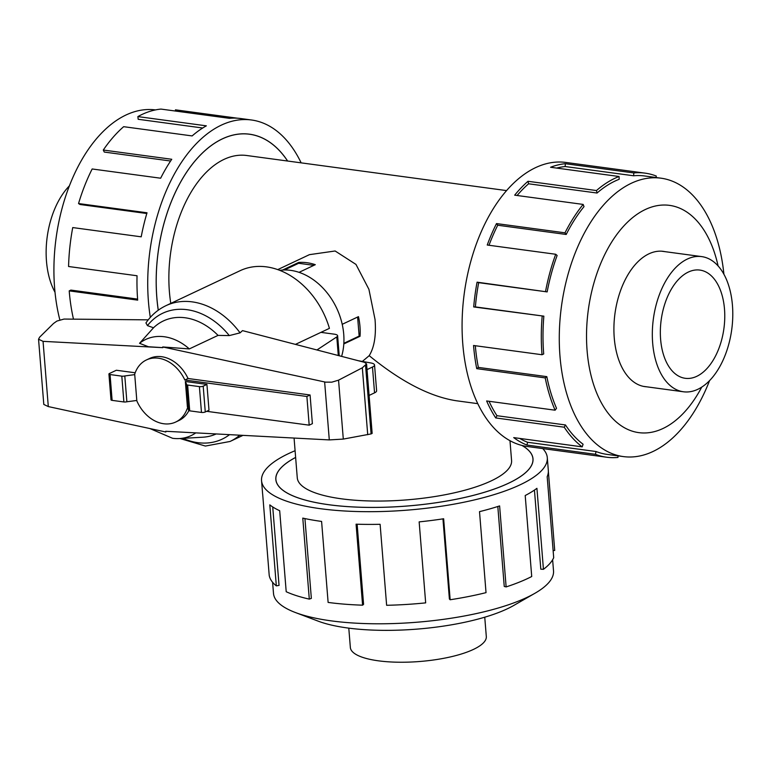<?xml version="1.0" encoding="UTF-8"?>
<svg xmlns="http://www.w3.org/2000/svg" width="771" height="771" viewBox="0 0 771 771"><rect width="100%" height="100%" fill="white"/><g stroke="black" fill="none" stroke-linecap="round" stroke-linejoin="round"><path stroke-width="1.16" d="M277.762 269.599L309.422 254.661L335.125 250.989L355.971 264.414L368.923 289.337L375.034 319.464C376.287 335.298 374.34 347.364 369.203 355.662C400.93 381.635 429.967 396.67 456.326 400.756L477.779 403.657M369.203 355.662L362.331 361.445M294.069 438.053L297.269 477.789A107.497 30.811 -4.6 0 0 372.547 501.015A107.497 30.811 -4.6 0 0 491.214 480.882A107.497 30.811 -4.6 0 0 511.578 460.547L509.978 440.694M287.593 161.023A128.94 74.768 97.7 0 0 249.544 134.241A128.94 74.768 97.7 0 0 156.85 297.606A128.94 74.768 97.7 0 0 158.286 310.193M295.63 457.444A128.94 36.95 -4.6 0 0 275.893 479.504A128.94 36.95 -4.6 0 0 366.186 507.366A128.94 36.95 -4.6 0 0 508.532 483.224A128.94 36.95 -4.6 0 0 532.954 458.822A128.94 36.95 -4.6 0 0 521.9 445.436M506.557 190.591L246.672 155.501A107.497 62.335 97.7 0 0 169.398 291.689A107.497 62.335 97.7 0 0 170.786 303.398M282.523 270.062L298.685 262.439A60.013 45.768 64.7 0 1 315.291 264.684L299.061 272.336M342.218 324.312L358.467 316.64A60.013 45.768 64.7 0 1 359.98 326.567A60.013 45.768 64.7 0 1 360.047 336.281L343.808 343.943M732.45 305.374A68.195 39.543 97.7 0 0 701.687 256.608A68.195 39.543 97.7 0 0 652.661 343.008A68.195 39.543 97.7 0 0 683.424 391.774A68.195 39.543 97.7 0 0 732.45 305.374M660.612 339.259A54.606 31.659 -82.3 0 1 699.866 270.081A54.606 31.659 -82.3 0 1 724.499 309.123A54.606 31.659 -82.3 0 1 685.246 378.301A54.606 31.659 -82.3 0 1 660.612 339.259M55.011 292.248A68.195 39.543 -82.3 0 1 46.472 261.138A68.195 39.543 -82.3 0 1 69.38 185.869M664.862 251.635A68.253 39.572 97.7 0 0 663.301 251.365A68.253 39.572 97.7 0 0 614.246 337.843A68.253 39.572 97.7 0 0 645.038 386.647A68.253 39.572 97.7 0 0 646.609 386.801M723.911 274.264A140.467 81.447 97.7 0 0 660.94 178.178A140.467 81.447 97.7 0 0 559.977 356.144A140.467 81.447 97.7 0 0 623.344 456.586A140.467 81.447 97.7 0 0 709.551 380.643M718.09 265.937A114.667 66.489 97.7 0 0 638.61 213.268A114.667 66.489 97.7 0 0 587.097 350.641A114.667 66.489 97.7 0 0 632.23 431.153A114.667 66.489 97.7 0 0 701.726 387.129M547.159 291.901A140.467 81.447 -82.3 0 1 557.125 255.49L555.718 254.266L487.243 245.024A143.329 83.114 -82.3 0 1 496.505 223.58L564.989 232.823L566.203 234.471A140.467 81.447 -82.3 0 1 584.013 206.628L583.155 204.421L514.681 195.169A143.329 83.114 -82.3 0 1 528 181.291L596.475 190.543L597.062 193.029A140.467 81.447 -82.3 0 1 619.19 179.277L619.055 176.501L550.571 167.259A143.329 83.114 -82.3 0 1 565.316 163.693L633.791 172.935A143.329 83.114 -82.3 0 1 645.057 173.138L565.827 162.44A143.329 83.114 97.7 0 0 462.793 344.03A143.329 83.114 97.7 0 0 527.46 446.525L606.69 457.222A143.329 83.114 -82.3 0 1 595.443 454.312L526.969 445.06A143.329 83.114 -82.3 0 1 513.727 437.61L582.211 446.862A143.329 83.114 -82.3 0 1 564.227 427.201L495.743 417.949A143.329 83.114 -82.3 0 1 486.636 400.959L555.11 410.201A143.329 83.114 -82.3 0 1 545.213 377.906L476.738 368.654A143.329 83.114 -82.3 0 1 473.548 345.485L542.023 354.737L543.7 353.947A140.467 81.447 -82.3 0 1 543.854 316.158L473.702 306.935A143.329 83.114 -82.3 0 1 477.076 282.176L547.159 291.901L478.685 282.658A140.467 81.447 97.7 0 0 475.379 306.916L473.702 306.935M618.043 455.863L617.957 457.434A143.329 83.114 -82.3 0 1 606.69 457.222M475.312 345.726A140.467 81.447 97.7 0 0 478.348 367.401L476.738 368.654M555.11 410.201L556.527 408.302A140.467 81.447 -82.3 0 1 546.822 376.643L478.348 367.401M489.045 401.286A140.467 81.447 97.7 0 0 496.977 415.704L495.743 417.949M582.211 446.862L583.078 444.221A140.467 81.447 -82.3 0 1 565.461 424.956L496.977 415.704M519.721 438.42A140.467 81.447 97.7 0 0 527.576 442.275L526.969 445.06M623.344 456.586L607.076 454.389A140.467 81.447 -82.3 0 1 596.05 451.527L527.576 442.275M59.801 319.724A140.467 81.447 -82.3 0 1 54.616 287.891A140.467 81.447 -82.3 0 1 155.463 109.916M150.306 317.373A143.329 83.114 -82.3 0 1 148.437 301.577A143.329 83.114 -82.3 0 1 251.462 119.987A143.329 83.114 -82.3 0 1 301.143 162.854M175.287 111.014L175.47 109.839L237.449 118.204M251.462 119.987L240.716 118.532A143.329 83.114 97.7 0 0 229.45 118.329L160.975 109.087A143.329 83.114 97.7 0 0 137.874 116.594L206.349 125.837A143.329 83.114 97.7 0 0 192.133 135.927L123.659 126.685A143.329 83.114 97.7 0 0 103.285 150.037L171.76 159.279A143.329 83.114 97.7 0 0 160.647 178.217L92.163 168.974A143.329 83.114 97.7 0 0 78.546 203.544L147.02 212.786A143.329 83.114 97.7 0 0 141.209 236.822L72.734 227.57A143.329 83.114 97.7 0 0 68.571 266.506L137.045 275.758A143.329 83.114 97.7 0 0 137.681 300.131L69.207 290.879L70.884 290.089L137.604 299.1M158.257 310.221A128.998 74.797 -82.3 0 1 156.821 297.625A128.998 74.797 -82.3 0 1 249.544 134.193A128.998 74.797 -82.3 0 1 287.641 161.033M78.546 203.544L80.039 204.498L146.808 213.509M103.285 150.037L104.278 152.06L170.593 161.014M137.874 116.594L138.182 119.283L202.715 128.005M484.747 617.205L486.308 636.538A68.195 19.545 175.4 0 1 449.936 657.027A68.195 19.545 175.4 0 1 378.436 660.824A68.195 19.545 175.4 0 1 350.352 647.476L348.791 628.143M552.624 559.756L553.52 570.858A140.467 40.256 175.4 0 1 534.939 593.275A140.467 40.256 175.4 0 1 331.337 620.877A140.467 40.256 175.4 0 1 295.428 612.54A140.467 40.256 175.4 0 1 273.493 593.381L272.606 582.288M534.939 593.275L513.775 605.447A114.667 32.864 175.4 0 1 347.576 627.98A114.667 32.864 175.4 0 1 318.259 621.175L295.428 612.54M542.726 448.587A143.329 41.075 175.4 0 1 547.294 457.666A143.329 41.075 175.4 0 1 470.85 500.736A143.329 41.075 175.4 0 1 320.572 508.715A143.329 41.075 175.4 0 1 261.552 480.661A143.329 41.075 175.4 0 1 295.091 450.707M261.552 480.661L262.574 493.373A143.329 41.075 -4.6 0 0 262.689 494.317L269.204 575.311A143.329 41.075 -4.6 0 0 276.326 585.864L269.811 504.87A143.329 41.075 -4.6 0 0 279.69 510.73L286.205 591.723A143.329 41.075 -4.6 0 0 309.296 599.115L302.781 518.112A143.329 41.075 -4.6 0 0 321.594 521.427L328.118 602.421A143.329 41.075 -4.6 0 0 362.592 605.177L356.077 524.184A143.329 41.075 -4.6 0 0 380.113 524.299L386.628 605.293A143.329 41.075 -4.6 0 0 425.669 602.874L419.154 521.88A143.329 41.075 -4.6 0 0 443.643 518.758L450.158 599.751L449.397 599.019L442.949 518.864M522.025 445.474A128.998 36.969 175.4 0 1 533.002 458.822A128.998 36.969 175.4 0 1 464.2 497.584A128.998 36.969 175.4 0 1 328.957 504.754A128.998 36.969 175.4 0 1 275.835 479.514A128.998 36.969 175.4 0 1 295.63 457.415M309.296 599.115L311.349 598.383L304.93 518.584M276.326 585.864L279.044 585.401L272.732 506.961M279.786 270.351A60.061 45.807 64.7 0 1 343.731 334.248A60.061 45.807 64.7 0 1 341.611 356.375M358.399 360.741L370.793 362.948A10.919 3.132 175.4 0 1 374.542 364.972A10.919 3.132 175.4 0 1 372.48 367.035L367.025 369.608M316.939 349.967L336.792 336.908L338.296 355.518M320.929 332.359L334.248 334.161A8.192 2.352 175.4 0 1 337.621 335.761A8.192 2.352 175.4 0 1 336.792 336.908M369.097 395.427L374.552 392.844A10.919 3.132 -4.6 0 0 376.624 390.781L374.542 364.972M312.38 423.665L309.19 425.168L306.887 396.487L184.847 380.007L188.047 378.503L310.077 394.983L312.38 423.665M136.669 400.486A34.319 26.175 -115.3 0 0 175.73 422.026A34.319 26.175 -115.3 0 0 187.16 408.688L188.095 408.813M206.667 411.319L309.19 425.168M310.077 394.983L306.887 396.487M184.847 380.007A34.319 26.175 -115.3 0 0 146.442 359.941L149.632 358.438A34.319 26.175 64.7 0 1 188.047 378.503M146.442 359.941A34.319 26.175 -115.3 0 0 134.568 374.639L124.796 375.959A2.727 0.781 175.4 0 1 121.808 376.142L110.051 374.552A2.727 0.781 175.4 0 1 108.923 374.022A2.727 0.781 175.4 0 1 109.443 373.501L116.363 370.244L135.185 372.779M343.847 343.317L359.151 336.098L357.619 317.045M284.441 269.975L298.637 263.287L313.884 265.34M188.876 410.625A34.319 26.175 64.7 0 1 178.92 420.513L175.73 422.026M108.923 374.022L110.995 399.831A2.727 0.781 -4.6 0 0 112.123 400.371L123.88 401.951A2.727 0.781 -4.6 0 0 126.878 401.768L136.804 400.467L134.732 374.658M188.654 410.114A2.727 0.781 -4.6 0 0 188.596 410.307A2.727 0.781 -4.6 0 0 189.714 410.847L201.472 412.437A2.727 0.781 -4.6 0 0 205.269 411.974L208.999 410.22L206.927 384.411L185.358 381.5L187.44 407.31L188.558 409.883M126.878 401.768L124.796 375.959M206.927 384.411L203.197 386.165A2.727 0.781 175.4 0 1 199.4 386.618L187.642 385.037A2.727 0.781 175.4 0 1 186.515 384.498A2.727 0.781 175.4 0 1 186.582 384.305L185.358 381.5M295.447 344.386L329.429 328.35A75.076 57.256 -115.3 0 0 240.205 270.65L165.967 305.663A75.076 57.256 -115.3 0 1 240.08 332.86L242.499 330.624L364.538 362.341L366.562 363.922L362.331 367.796L338.556 380.161L331.809 382.165L325.555 382.146L162.729 346.95L162.826 347.663L43.051 341.351L38.55 339.211L39.61 337.187L53.517 323.483L56.89 321.073L64.051 319.059L148.225 319.849M162.729 346.95L189.319 348.916L218.048 335.395L229.295 335.587L240.08 332.86M165.967 305.663C157.862 309.537 151.193 315.3 145.941 322.933L147.454 325.613L153.516 327.781L139.551 343.307L148.466 346.757L162.816 347.634M165.775 431.297L165.832 432.001L165.726 431.288L329.294 439.913L343.297 439.085L371.082 433.919L372.152 433.398L366.562 363.922M362.331 367.796L367.719 434.709M38.55 339.211L43.802 404.438L48.303 406.577L165.832 432.001M149.863 428.541L172.588 438.294A53.16 40.545 -115.3 0 0 179.325 438.564L202.802 437.215A62.364 47.561 -115.3 0 0 216.169 433.948M189.319 348.916A53.16 40.545 -115.3 0 0 139.551 343.307M218.048 335.395A62.364 47.561 -115.3 0 0 153.516 327.781M179.325 438.564A53.16 40.545 -115.3 0 0 195.776 432.878M357.137 524.222L363.575 604.329L362.592 605.177M450.158 599.751A143.329 41.075 -4.6 0 0 486.029 592.639L479.514 511.645A143.329 41.075 -4.6 0 0 499.608 505.921L506.133 586.914L504.244 586.432L497.815 506.499M506.133 586.914A143.329 41.075 -4.6 0 0 531.72 576.515L525.205 495.522A143.329 41.075 -4.6 0 0 536.924 488.322L543.439 569.316L540.808 569.181L534.448 490.086M543.439 569.316A143.329 41.075 -4.6 0 0 553.694 557.684L547.179 476.69A143.329 41.075 -4.6 0 0 548.316 470.387L547.294 457.666M548.354 471.341L554.715 550.436L553.125 550.571M69.207 290.879A143.329 83.114 97.7 0 0 73.476 319.146M596.05 451.527L595.443 454.312M565.461 424.956L564.227 427.201M546.822 376.643L545.213 377.906M543.854 316.158L475.379 306.916M478.685 282.658L477.076 282.176M542.023 354.737A143.329 83.114 -82.3 0 1 542.177 316.187M566.203 234.471L497.729 225.228A140.467 81.447 97.7 0 0 489.007 245.255M497.729 225.228L496.505 223.58M545.55 291.428A143.329 83.114 -82.3 0 1 555.718 254.266M597.062 193.029L528.588 183.787A140.467 81.447 97.7 0 0 517.1 195.497M528.588 183.787L528 181.291M564.989 232.823A143.329 83.114 -82.3 0 1 583.155 204.421M633.791 172.935L633.637 175.778L565.162 166.536A140.467 81.447 97.7 0 0 556.672 168.078M565.162 166.536L565.316 163.693M596.475 190.543A143.329 83.114 -82.3 0 1 619.055 176.501M655.986 177.513L656.304 176.058A143.329 83.114 -82.3 0 0 645.057 173.138M633.637 175.778A140.467 81.447 -82.3 0 1 644.672 175.981L660.94 178.178M360.047 336.281L359.045 336.146M298.753 263.296L298.685 262.439M372.48 367.035L374.552 392.844M203.197 386.165L205.269 411.974M112.123 400.371L110.051 374.552M123.88 401.951L121.808 376.142M199.4 386.618L201.472 412.437M187.642 385.037L189.714 410.847M338.556 380.161L343.297 439.085M365.57 365.473L371.082 433.919M43.051 341.351L48.303 406.577M324.639 381.982L329.294 439.913M182.91 438.352A69.621 53.093 -115.3 0 0 229.546 434.651M180.029 438.526L205.394 446.052L230.028 441.475A75.076 57.256 -115.3 0 0 239.771 435.191M229.295 335.587A69.621 53.093 -115.3 0 0 147.454 325.613M533.031 459.892L532.954 458.822M661.73 251.211L701.687 256.608M337.621 335.761L339.221 355.759M186.515 384.498L188.596 410.307M242.981 435.364L230.028 441.475M643.477 386.377L683.424 391.774M275.979 480.574L275.893 479.504M247.385 133.952L249.544 134.241"/></g></svg>
